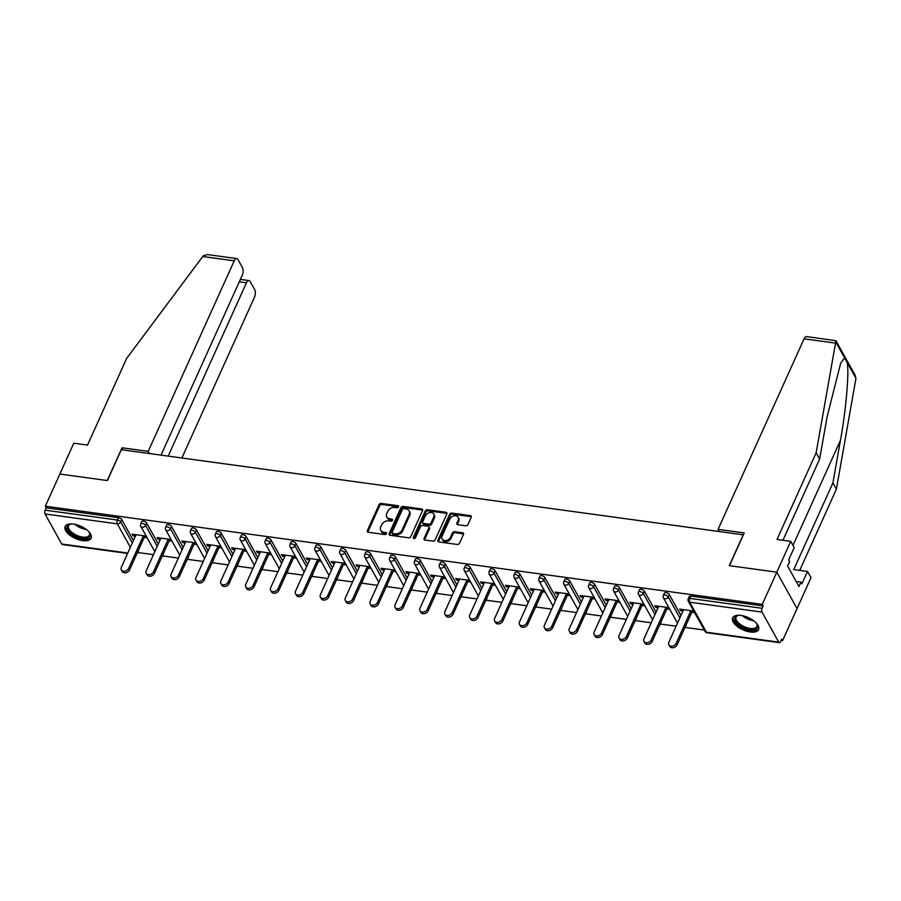 <?xml version="1.0" encoding="UTF-8"?>
<svg xmlns="http://www.w3.org/2000/svg" width="901" height="901" viewBox="0 0 901 901"><rect width="100%" height="100%" fill="white"/><g stroke="black" fill="none" stroke-linecap="round" stroke-linejoin="round"><path stroke-width="1.35" d="M398.569 506.869A1.25 0.935 -29 0 0 397.927 505.709L381.292 503.434A1.791 1.34 -29 0 0 379.073 504.661L367.36 530.61A1.791 1.34 -29 0 0 368.272 532.266L384.907 534.541A1.25 0.935 -29 0 0 385.819 532.525L383.668 532.232A5.733 4.28 -29 0 1 380.74 530.407A5.733 4.28 -29 0 1 380.74 526.927L381.72 524.765A5.733 4.28 -29 0 1 388.815 520.846L390.966 521.138A1.25 0.935 -29 0 0 391.879 519.122L389.728 518.818A5.733 4.28 -29 0 1 386.788 516.994A5.733 4.28 -29 0 1 386.799 513.525L387.768 511.363A5.733 4.28 -29 0 1 394.863 507.432L397.014 507.725A1.25 0.935 -29 0 0 398.569 506.869M398.602 506.779A1.25 0.935 -29 0 0 398.524 506.767L381.878 504.492A1.791 1.34 -29 0 0 379.67 505.72L367.946 531.68A1.791 1.34 -29 0 0 367.822 532.131M386.495 533.606A1.25 0.935 -29 0 0 386.405 533.595L384.254 533.291L383.668 532.232M392.554 520.192A1.25 0.935 -29 0 0 392.464 520.181L390.313 519.888L389.728 518.818M741.016 615.439A14.236 6.69 -155.7 0 0 732.637 617.861A14.236 6.69 -155.7 0 0 736.939 626.229A14.236 6.69 -155.7 0 0 750.218 631.995A14.236 6.69 -155.7 0 0 758.597 629.574A14.236 6.69 -155.7 0 0 754.295 621.206A14.236 6.69 -155.7 0 0 741.016 615.439M73.522 524.089A14.236 6.69 -155.7 0 0 65.142 526.511A14.236 6.69 -155.7 0 0 69.445 534.879A14.236 6.69 -155.7 0 0 82.723 540.645A14.236 6.69 -155.7 0 0 91.102 538.224A14.236 6.69 -155.7 0 0 86.8 529.856A14.236 6.69 -155.7 0 0 73.522 524.089M465.727 525.779A1.791 1.34 -29 0 0 467.946 524.551L471.234 517.275A1.791 1.34 -29 0 0 470.311 515.609L451.84 513.086A1.791 1.34 -29 0 0 449.622 514.313L437.897 540.262A1.791 1.34 -29 0 0 438.821 541.929L457.291 544.452A1.791 1.34 -29 0 0 459.51 543.224L463.486 534.428A1.791 1.34 -29 0 0 462.573 532.773L454.656 531.691A1.791 1.34 -29 0 0 452.448 532.919L450.477 537.278A4.798 3.581 -29 0 1 446.288 540.487A4.798 3.581 -29 0 1 442.098 539.035A4.798 3.581 -29 0 1 442.098 536.129L449.813 519.044A4.798 3.581 -29 0 1 454.003 515.834A4.798 3.581 -29 0 1 458.192 517.298A4.798 3.581 -29 0 1 458.192 520.192L456.908 523.042A1.791 1.34 -29 0 0 457.821 524.697L465.727 525.779M161.031 455.14L242.245 275.267A5.474 2.579 97.8 0 0 242.47 267.665L237.988 259.601A5.474 2.579 97.8 0 0 236.738 258.587A5.474 2.579 97.8 0 0 234.226 260.828L202.736 256.515L126.647 358.407L87.51 445.083L73.792 443.202L59.86 474.05L107.399 480.56L121.331 449.7L743.201 534.811L729.269 565.659L776.82 572.169L762.291 604.346L45.332 506.216L46.221 507.815L45.163 510.169L117.434 520.057L118.493 517.703L46.221 507.815M123.257 449.971L122.04 447.774L107.242 480.537L59.86 474.05L45.332 506.216M422.535 510.608A1.791 1.34 -29 0 0 421.612 508.952L403.141 506.418A1.791 1.34 -29 0 0 400.922 507.646L389.198 533.606A1.791 1.34 -29 0 0 390.11 535.262L408.592 537.784A1.791 1.34 -29 0 0 410.811 536.557L422.535 510.608M427.491 509.752L445.961 512.286A1.791 1.34 -29 0 1 446.885 513.942L435.16 539.89A1.791 1.34 -29 0 1 432.942 541.118L425.035 540.037A1.791 1.34 -29 0 1 424.123 538.381L428.876 527.851A1.791 1.34 -29 0 0 427.964 526.195L422.715 525.486A1.791 1.34 -29 0 0 420.497 526.713L415.552 537.672A1.25 0.935 -29 0 1 413.356 537.368L425.272 510.98A1.791 1.34 -29 0 1 427.491 509.752L428.076 510.811L446.558 513.345L445.961 512.286M127.604 553.439L62.36 544.519A2.737 1.295 -82.2 0 1 61.741 544.001L45.05 513.964A2.737 1.295 -82.2 0 1 45.163 510.169M790.74 541.321L794.22 547.583L788.657 559.926L789.591 561.627L787.609 566.031L798.984 586.517L800.978 582.114L801.924 583.814L807.487 571.471L810.968 577.732L797.036 608.58L776.82 572.169L729.438 565.682L744.226 532.93L718.063 529.349L804.086 338.81A5.474 2.579 -82.2 0 1 806.598 336.569L835.959 340.724L816.16 452.775L777.022 539.44L790.74 541.321L776.82 572.169L797.036 608.58L782.518 640.757L781.009 640.555M762.291 604.346L763.17 605.934L762.111 608.288A2.737 1.295 97.8 0 0 761.998 612.083L778.689 642.12A2.737 1.295 97.8 0 0 779.309 642.638A2.737 1.295 97.8 0 0 780.57 641.512L781.629 639.158L782.518 640.757M704.289 630.047L685.165 627.434M676.11 626.195L660.275 624.033M651.22 622.782L635.396 620.62M626.33 619.381L610.506 617.219M601.451 615.98L585.616 613.806M576.561 612.567L560.726 610.405M551.671 609.166L535.847 606.992M526.781 605.754L510.957 603.591M501.902 602.352L486.067 600.19M477.012 598.951L461.177 596.777M452.122 595.538L436.298 593.376M427.232 592.137L411.408 589.964M402.353 588.725L386.518 586.562M377.463 585.323L361.628 583.15M352.573 581.911L336.737 579.748M327.682 578.51L311.859 576.347M302.792 575.108L286.969 572.935M277.913 571.696L262.078 569.533M253.023 568.294L237.188 566.121M228.133 564.882L212.309 562.72M203.243 561.481L187.419 559.307M178.364 558.068L162.529 555.906M153.474 554.667L137.639 552.504M133.652 534.394L133.033 535.78L132.143 534.192L146.21 536.118M133.033 535.78L135.432 536.106M144.273 537.323L147.1 537.706M761.998 612.083L689.727 602.195A2.737 1.295 97.8 0 1 689.839 598.388A2.737 1.284 -155.7 0 0 688.229 598.861L689.288 596.507A2.737 1.284 24.3 0 1 690.909 596.045L689.839 598.388L762.111 608.288M763.17 605.934L690.909 596.045M118.493 517.703A2.737 1.284 24.3 0 1 121.77 519.629L133.404 540.577M138.574 549.948A2.737 1.284 24.3 0 1 138.563 550.466L137.504 552.82A2.737 1.284 -155.7 0 0 137.515 552.29M669.297 594.559L668.238 596.913A2.737 1.284 24.3 0 0 664.961 594.987A2.737 1.284 -155.7 0 0 663.339 595.448L664.409 593.106A2.737 1.284 24.3 0 1 666.019 592.633A2.737 1.284 24.3 0 1 669.297 594.559L680.931 615.507M686.1 624.877A2.737 1.284 24.3 0 1 686.089 625.407L685.019 627.749A2.737 1.284 -155.7 0 0 685.042 627.231M644.406 591.146L643.348 593.5A2.737 1.284 24.3 0 0 640.07 591.585A2.737 1.284 -155.7 0 0 638.46 592.047L639.519 589.693A2.737 1.284 24.3 0 1 641.129 589.231A2.737 1.284 24.3 0 1 644.406 591.146L656.041 612.106M661.21 621.476A2.737 1.284 24.3 0 1 661.199 621.994L660.14 624.348A2.737 1.284 -155.7 0 0 660.151 623.819M619.516 587.745L618.458 590.099A2.737 1.284 24.3 0 0 615.18 588.173A2.737 1.284 -155.7 0 0 613.57 588.646L614.628 586.292A2.737 1.284 24.3 0 1 616.239 585.819A2.737 1.284 24.3 0 1 619.516 587.745L631.162 608.704M636.32 618.063A2.737 1.284 24.3 0 1 636.309 618.593L635.25 620.935A2.737 1.284 -155.7 0 0 635.261 620.417M594.626 584.344L593.568 586.686A2.737 1.284 24.3 0 0 590.29 584.772A2.737 1.284 -155.7 0 0 588.68 585.233L589.738 582.879A2.737 1.284 24.3 0 1 591.349 582.418A2.737 1.284 24.3 0 1 594.626 584.344L606.272 605.292M611.441 614.662A2.737 1.284 24.3 0 1 611.419 615.18L610.36 617.534A2.737 1.284 -155.7 0 0 610.371 617.005M569.747 580.931L568.677 583.285A2.737 1.284 24.3 0 0 565.4 581.359A2.737 1.284 -155.7 0 0 563.789 581.832L564.859 579.478A2.737 1.284 24.3 0 1 566.47 579.016A2.737 1.284 24.3 0 1 569.747 580.931L581.382 601.891M586.551 611.25A2.737 1.284 24.3 0 1 586.54 611.779L585.47 614.133A2.737 1.284 -155.7 0 0 585.492 613.604M544.857 577.53L543.799 579.872A2.737 1.284 24.3 0 0 540.521 577.958A2.737 1.284 -155.7 0 0 538.911 578.419L539.969 576.077A2.737 1.284 24.3 0 1 541.58 575.604A2.737 1.284 24.3 0 1 544.857 577.53L556.491 598.478M561.661 607.848A2.737 1.284 24.3 0 1 561.65 608.366L560.591 610.72A2.737 1.284 -155.7 0 0 560.602 610.202M519.967 574.117L518.908 576.471A2.737 1.284 24.3 0 0 515.631 574.545A2.737 1.284 -155.7 0 0 514.02 575.018L515.079 572.664A2.737 1.284 24.3 0 1 516.69 572.203A2.737 1.284 24.3 0 1 519.967 574.117L531.613 595.077M536.771 604.436A2.737 1.284 24.3 0 1 536.759 604.965L535.701 607.319A2.737 1.284 -155.7 0 0 535.712 606.79M495.077 570.716L494.018 573.07A2.737 1.284 24.3 0 0 490.741 571.144A2.737 1.284 -155.7 0 0 489.13 571.606L490.189 569.263A2.737 1.284 24.3 0 1 491.8 568.79A2.737 1.284 24.3 0 1 495.077 570.716L506.722 591.664M511.892 601.035A2.737 1.284 24.3 0 1 511.869 601.564L510.811 603.907A2.737 1.284 -155.7 0 0 510.822 603.388M470.198 567.303L469.128 569.657A2.737 1.284 24.3 0 0 465.851 567.743A2.737 1.284 -155.7 0 0 464.24 568.204L465.31 565.851A2.737 1.284 24.3 0 1 466.921 565.389A2.737 1.284 24.3 0 1 470.198 567.303L481.832 588.263M487.002 597.633A2.737 1.284 24.3 0 1 486.99 598.151L485.921 600.505A2.737 1.284 -155.7 0 0 485.943 599.976M445.308 563.902L444.249 566.256A2.737 1.284 24.3 0 0 440.972 564.33A2.737 1.284 -155.7 0 0 439.361 564.803L440.42 562.449A2.737 1.284 24.3 0 1 442.031 561.987A2.737 1.284 24.3 0 1 445.308 563.902L456.942 584.862M462.112 594.221A2.737 1.284 24.3 0 1 462.1 594.75L461.042 597.093A2.737 1.284 -155.7 0 0 461.053 596.575M420.418 560.501L419.359 562.843A2.737 1.284 24.3 0 0 416.082 560.929A2.737 1.284 -155.7 0 0 414.471 561.391L415.53 559.037A2.737 1.284 24.3 0 1 417.14 558.575A2.737 1.284 24.3 0 1 420.418 560.501L432.063 581.449M437.222 590.819A2.737 1.284 24.3 0 1 437.21 591.338L436.152 593.691A2.737 1.284 -155.7 0 0 436.163 593.162M395.528 557.088L394.469 559.442A2.737 1.284 24.3 0 0 391.192 557.516A2.737 1.284 -155.7 0 0 389.581 557.989L390.64 555.635A2.737 1.284 24.3 0 1 392.25 555.174A2.737 1.284 24.3 0 1 395.528 557.088L407.173 578.048M412.343 587.407A2.737 1.284 24.3 0 1 412.32 587.936L411.261 590.29A2.737 1.284 -155.7 0 0 411.273 589.761M370.649 553.687L369.579 556.03A2.737 1.284 24.3 0 0 366.302 554.115A2.737 1.284 -155.7 0 0 364.691 554.577L365.75 552.234A2.737 1.284 24.3 0 1 367.371 551.761A2.737 1.284 24.3 0 1 370.649 553.687L382.283 574.635M387.453 584.006A2.737 1.284 24.3 0 1 387.43 584.524L386.371 586.878A2.737 1.284 -155.7 0 0 386.394 586.36M345.759 550.274L344.7 552.628A2.737 1.284 24.3 0 0 341.423 550.714A2.737 1.284 -155.7 0 0 339.801 551.175L340.871 548.822A2.737 1.284 24.3 0 1 342.481 548.36A2.737 1.284 24.3 0 1 345.759 550.274L357.393 571.234M362.562 580.593A2.737 1.284 24.3 0 1 362.551 581.122L361.481 583.476A2.737 1.284 -155.7 0 0 361.504 582.947M320.869 546.873L319.81 549.227A2.737 1.284 24.3 0 0 316.533 547.301A2.737 1.284 -155.7 0 0 314.922 547.763L315.981 545.42A2.737 1.284 24.3 0 1 317.591 544.947A2.737 1.284 24.3 0 1 320.869 546.873L332.503 567.833M337.672 577.192A2.737 1.284 24.3 0 1 337.661 577.721L336.602 580.064A2.737 1.284 -155.7 0 0 336.614 579.546M295.978 543.461L294.92 545.815A2.737 1.284 24.3 0 0 291.642 543.9A2.737 1.284 -155.7 0 0 290.032 544.362L291.091 542.008A2.737 1.284 24.3 0 1 292.701 541.546A2.737 1.284 24.3 0 1 295.978 543.461L307.624 564.42M312.793 573.791A2.737 1.284 24.3 0 1 312.771 574.309L311.712 576.663A2.737 1.284 -155.7 0 0 311.723 576.133M271.088 540.059L270.03 542.413A2.737 1.284 24.3 0 0 266.752 540.487A2.737 1.284 -155.7 0 0 265.142 540.96L266.2 538.607A2.737 1.284 24.3 0 1 267.811 538.145A2.737 1.284 24.3 0 1 271.088 540.059L282.734 561.019M287.903 570.378A2.737 1.284 24.3 0 1 287.881 570.907L286.822 573.25A2.737 1.284 -155.7 0 0 286.845 572.732M246.21 536.658L245.14 539.001A2.737 1.284 24.3 0 0 241.862 537.086A2.737 1.284 -155.7 0 0 240.252 537.548L241.322 535.194A2.737 1.284 24.3 0 1 242.932 534.732A2.737 1.284 24.3 0 1 246.21 536.658L257.844 557.606M263.013 566.977A2.737 1.284 24.3 0 1 263.002 567.495L261.932 569.849A2.737 1.284 -155.7 0 0 261.954 569.319M221.319 533.246L220.261 535.599A2.737 1.284 24.3 0 0 216.983 533.674A2.737 1.284 -155.7 0 0 215.373 534.147L216.431 531.793A2.737 1.284 24.3 0 1 218.042 531.331A2.737 1.284 24.3 0 1 221.319 533.246L232.954 554.205M238.123 563.564A2.737 1.284 24.3 0 1 238.112 564.094L237.053 566.447A2.737 1.284 -155.7 0 0 237.064 565.918M196.429 529.844L195.371 532.187A2.737 1.284 24.3 0 0 192.093 530.272A2.737 1.284 -155.7 0 0 190.483 530.734L191.541 528.391A2.737 1.284 24.3 0 1 193.152 527.918A2.737 1.284 24.3 0 1 196.429 529.844L208.075 550.793M213.233 560.163A2.737 1.284 24.3 0 1 213.222 560.681L212.163 563.035A2.737 1.284 -155.7 0 0 212.174 562.517M171.539 526.432L170.48 528.786A2.737 1.284 24.3 0 0 167.203 526.871A2.737 1.284 -155.7 0 0 165.593 527.333L166.651 524.979A2.737 1.284 24.3 0 1 168.262 524.517A2.737 1.284 24.3 0 1 171.539 526.432L183.185 547.391M188.354 556.762A2.737 1.284 24.3 0 1 188.332 557.28L187.273 559.634A2.737 1.284 -155.7 0 0 187.284 559.104M146.66 523.03L145.59 525.384A2.737 1.284 24.3 0 0 142.313 523.458A2.737 1.284 -155.7 0 0 140.702 523.92L141.772 521.578A2.737 1.284 24.3 0 1 143.383 521.105A2.737 1.284 24.3 0 1 146.66 523.03L158.294 543.99M163.464 553.349A2.737 1.284 24.3 0 1 163.453 553.878L162.383 556.221A2.737 1.284 -155.7 0 0 162.405 555.703M171.1 539.519L157.033 537.593L157.912 539.192L160.31 539.519M169.163 540.724L171.99 541.118M195.99 542.931L181.923 541.005L182.802 542.593L185.201 542.92M194.053 544.136L196.869 544.519M220.88 546.333L206.802 544.407L207.692 545.995L210.091 546.333M218.943 547.538L221.759 547.921M245.759 549.734L231.692 547.808L232.582 549.407L234.981 549.734M243.822 550.939L246.649 551.333M270.649 553.146L256.582 551.221L257.461 552.809L259.86 553.135M268.712 554.352L271.539 554.734M295.539 556.548L281.472 554.622L282.351 556.221L284.75 556.548M293.602 557.753L296.418 558.147M320.429 559.96L306.351 558.034L307.241 559.622L309.64 559.949M318.492 561.165L321.308 561.548M345.308 563.362L331.241 561.436L332.131 563.035L334.53 563.362M343.371 564.567L346.198 564.95M370.198 566.774L356.132 564.848L357.01 566.436L359.409 566.763M368.261 567.979L371.088 568.362M395.089 570.175L381.022 568.249L381.9 569.837L384.299 570.164M393.151 571.38L395.978 571.763M419.979 573.577L405.9 571.651L406.79 573.25L409.189 573.577M418.041 574.782L420.857 575.176M444.869 576.989L430.791 575.063L431.68 576.651L434.079 576.978M442.92 578.194L445.747 578.577M469.748 580.39L455.681 578.465L456.57 580.064L458.969 580.39M467.81 581.596L470.637 581.99M494.638 583.803L480.571 581.877L481.449 583.465L483.848 583.792M492.701 585.008L495.527 585.391M519.528 587.204L505.461 585.278L506.339 586.866L508.738 587.204M517.591 588.409L520.406 588.792M544.418 590.606L530.34 588.68L531.23 590.279L533.629 590.606M542.481 591.822L545.296 592.205M569.297 594.018L555.23 592.092L556.12 593.68L558.519 594.007M567.36 595.223L570.187 595.606M594.187 597.419L580.12 595.493L580.999 597.093L583.398 597.419M592.25 598.624L595.077 599.019M619.077 600.832L605.01 598.906L605.889 600.494L608.288 600.821M617.14 602.037L619.956 602.42M643.967 604.233L629.889 602.307L630.779 603.907L633.178 604.233M642.03 605.438L644.846 605.832M668.846 607.646L654.779 605.72L655.669 607.308L658.068 607.634M666.909 608.851L669.736 609.234M693.736 611.047L679.669 609.121L680.548 610.709L682.947 611.047M691.799 612.252L694.626 612.635M157.912 539.192L158.542 537.796M182.802 542.593L183.432 541.208M207.692 545.995L208.311 544.609M232.582 549.407L233.201 548.022M257.461 552.809L258.091 551.423M282.351 556.221L282.982 554.836M307.241 559.622L307.872 558.237M332.131 563.035L332.751 561.638M357.01 566.436L357.641 565.051M381.9 569.837L382.531 568.452M406.79 573.25L407.421 571.865M431.68 576.651L432.3 575.266M456.57 580.064L457.19 578.679M481.449 583.465L482.08 582.08M506.339 586.866L506.97 585.481M531.23 590.279L531.849 588.894M556.12 593.68L556.739 592.295M580.999 597.093L581.629 595.707M605.889 600.494L606.519 599.109M630.779 603.907L631.41 602.521M655.669 607.308L656.288 605.923M680.548 610.709L681.179 609.324M386.788 516.994L387.385 518.052A5.733 4.28 -29 0 0 390.313 519.888M380.74 530.407L381.326 531.466A5.733 4.28 -29 0 0 384.254 533.291M422.659 510.146A1.791 1.34 -29 0 0 422.209 510.011L403.727 507.477A1.791 1.34 -29 0 0 401.508 508.705L389.795 534.665A1.791 1.34 -29 0 0 389.671 535.126M403.952 508.671A1.25 0.935 -29 0 0 402.398 509.538L392.104 532.322A1.25 0.935 -29 0 0 392.746 533.471L395.021 533.786A5.733 4.28 -29 0 0 402.116 529.856L409.144 514.291A5.733 4.28 -29 0 0 409.144 510.811A5.733 4.28 -29 0 0 406.216 508.986L403.952 508.671M392.104 533.077L392.701 534.135A1.25 0.935 -29 0 0 393.343 534.541L392.746 533.471M409.144 510.811L409.741 511.881A5.733 4.28 -29 0 1 409.741 515.349L402.702 530.914A5.733 4.28 -29 0 1 395.607 534.845L393.343 534.541M428.876 526.77L429.462 527.828A1.791 1.34 -29 0 1 429.462 528.921L424.709 539.44A1.791 1.34 -29 0 0 424.585 539.902M428.076 510.811A1.791 1.34 -29 0 0 425.858 512.038L413.942 538.426A1.25 0.935 -29 0 0 413.908 538.516M433.809 516.937A4.798 3.581 -29 0 0 433.809 514.032A4.798 3.581 -29 0 0 429.619 512.579A4.798 3.581 -29 0 0 425.43 515.789L422.715 521.803A1.791 1.34 -29 0 0 423.628 523.458L428.876 524.179A1.791 1.34 -29 0 0 431.083 522.952L433.809 516.937L434.395 517.996A4.798 3.581 -29 0 0 434.395 515.09L433.809 514.032M422.704 522.895L423.301 523.954A1.791 1.34 -29 0 0 424.213 524.528L423.628 523.458M434.395 517.996L431.68 524.01A1.791 1.34 -29 0 1 429.462 525.238L424.213 524.528M458.192 517.298L458.778 518.357A4.798 3.581 -29 0 1 458.778 521.251L457.494 524.1A1.791 1.34 -29 0 0 457.37 524.562M442.098 539.035L442.684 540.093A4.798 3.581 -29 0 0 446.873 541.546A4.798 3.581 -29 0 0 451.063 538.347L450.477 537.278M463.61 533.966A1.791 1.34 -29 0 0 463.159 533.831L455.253 532.75A1.791 1.34 -29 0 0 453.034 533.978L451.063 538.347M471.358 516.814A1.791 1.34 -29 0 0 470.908 516.678L452.426 514.144A1.791 1.34 -29 0 0 450.207 515.372L438.494 541.332A1.791 1.34 -29 0 0 438.37 541.783M128.663 568.34L129.553 569.928A4.201 3.131 151 0 1 125.881 572.743A4.201 3.131 151 0 1 122.209 571.471L121.331 569.871A4.201 3.131 -29 0 0 124.991 571.155A4.201 3.131 -29 0 0 128.663 568.34L143.394 535.723M136.051 534.721L121.331 567.337A4.201 3.131 -29 0 0 121.331 569.871M129.553 569.928L144.903 535.937M153.553 571.741L154.443 573.34A4.201 3.131 151 0 1 150.771 576.144A4.201 3.131 151 0 1 147.1 574.872L146.21 573.284A4.201 3.131 -29 0 0 149.881 574.556A4.201 3.131 -29 0 0 153.553 571.741L168.273 539.136M160.941 538.134L146.21 570.738A4.201 3.131 -29 0 0 146.21 573.284M154.443 573.34L169.793 539.339M178.443 575.153L179.322 576.741A4.201 3.131 151 0 1 175.65 579.557A4.201 3.131 151 0 1 171.99 578.284L171.1 576.685A4.201 3.131 -29 0 0 174.771 577.958A4.201 3.131 -29 0 0 178.443 575.153L193.163 542.537M185.831 541.535L171.1 574.151A4.201 3.131 -29 0 0 171.1 576.685M179.322 576.741L194.672 542.751M203.333 578.555L204.212 580.154A4.201 3.131 151 0 1 200.54 582.958A4.201 3.131 151 0 1 196.869 581.686L195.99 580.098A4.201 3.131 -29 0 0 199.662 581.37A4.201 3.131 -29 0 0 203.333 578.555L218.053 545.95M210.71 544.936L195.99 577.552A4.201 3.131 -29 0 0 195.99 580.098M204.212 580.154L219.562 546.152M228.212 581.967L229.102 583.555A4.201 3.131 151 0 1 225.43 586.371A4.201 3.131 151 0 1 221.759 585.098L220.88 583.499A4.201 3.131 -29 0 0 224.54 584.772A4.201 3.131 -29 0 0 228.212 581.967L242.943 549.351M235.6 548.349L220.88 580.965A4.201 3.131 -29 0 0 220.88 583.499M229.102 583.555L244.453 549.554M253.102 585.368L253.992 586.968A4.201 3.131 151 0 1 250.32 589.772A4.201 3.131 151 0 1 246.649 588.499L245.759 586.911A4.201 3.131 -29 0 0 249.431 588.184A4.201 3.131 -29 0 0 253.102 585.368L267.834 552.764M260.49 551.75L245.759 584.366A4.201 3.131 -29 0 0 245.759 586.911M253.992 586.968L269.343 552.966M88.805 531.703A12.321 5.789 24.3 0 1 89.436 532.682A12.321 5.789 24.3 0 1 87.487 538.134A12.321 5.789 24.3 0 1 71.314 533.493A12.321 5.789 24.3 0 1 69.816 524.247A12.321 5.789 24.3 0 1 70.413 524.089A12.321 5.789 24.3 0 1 71.562 523.92M70.909 523.999A11.409 5.361 -155.7 0 0 70.807 524.033A11.409 5.361 -155.7 0 0 68.589 525.756A11.409 5.361 -155.7 0 0 74.355 534.068A11.409 5.361 -155.7 0 0 87.16 536.883A11.409 5.361 -155.7 0 0 89.379 535.149A11.409 5.361 -155.7 0 0 89.176 532.243M65.615 525.767A14.146 6.645 -155.7 0 0 73.285 535.892A14.146 6.645 -155.7 0 0 88.794 539.158A14.146 6.645 -155.7 0 0 91.35 537.39M756.299 623.053A12.321 5.789 24.3 0 1 756.93 624.033A12.321 5.789 24.3 0 1 754.982 629.484A12.321 5.789 24.3 0 1 738.809 624.855A12.321 5.789 24.3 0 1 737.322 615.597A12.321 5.789 24.3 0 1 737.908 615.439A12.321 5.789 24.3 0 1 739.057 615.27M738.403 615.349A11.409 5.361 -155.7 0 0 738.302 615.383A11.409 5.361 -155.7 0 0 736.083 617.117A11.409 5.361 -155.7 0 0 741.85 625.418A11.409 5.361 -155.7 0 0 754.655 628.234A11.409 5.361 -155.7 0 0 756.874 626.499A11.409 5.361 -155.7 0 0 756.671 623.605M733.11 617.117A14.146 6.645 -155.7 0 0 740.78 627.254A14.146 6.645 -155.7 0 0 756.288 630.52A14.146 6.645 -155.7 0 0 758.845 628.74M202.736 256.515L203.547 255.591L207.624 254.6L236.738 258.587M181.878 457.99L254.454 297.24A5.474 2.579 97.8 0 0 254.679 289.649L250.196 281.574A5.474 2.579 97.8 0 0 248.946 280.56A5.474 2.579 97.8 0 0 246.435 282.801L239.283 281.822M168.183 456.12L246.435 282.801M149.42 453.552L148.203 451.356L234.226 260.828M122.04 447.774L148.203 451.356M807.487 571.471L793.77 569.59L832.907 482.925L836.387 489.187L855.95 378.352L855.15 375.266L835.959 340.724M832.907 482.925L840.453 440.319C845.994 410.394 849.339 371.696 847.177 362.551L844.609 357.922L840.678 363.272L827.186 416.431L819.64 459.037L782.969 540.251M836.387 489.187L799.716 570.412M718.063 529.349L719.28 531.534M816.16 452.775L819.64 459.037M800.978 582.114L796.169 581.46M277.992 588.781L278.871 590.369A4.201 3.131 151 0 1 275.199 593.185A4.201 3.131 151 0 1 271.539 591.901L270.649 590.313A4.201 3.131 -29 0 0 274.321 591.585A4.201 3.131 -29 0 0 277.992 588.781L292.712 556.165M285.38 555.162L270.649 587.767A4.201 3.131 -29 0 0 270.649 590.313M278.871 590.369L294.222 556.367M302.882 592.182L303.761 593.77A4.201 3.131 151 0 1 300.089 596.586A4.201 3.131 151 0 1 296.418 595.313L295.539 593.714A4.201 3.131 -29 0 0 299.211 594.998A4.201 3.131 -29 0 0 302.882 592.182L317.603 559.566M310.259 558.564L295.539 591.18A4.201 3.131 -29 0 0 295.539 593.714M303.761 593.77L319.112 559.78M327.761 595.584L328.651 597.183A4.201 3.131 151 0 1 324.979 599.987A4.201 3.131 151 0 1 321.308 598.715L320.429 597.126A4.201 3.131 -29 0 0 324.09 598.399A4.201 3.131 -29 0 0 327.761 595.584L342.493 562.979M335.149 561.976L320.429 594.581A4.201 3.131 -29 0 0 320.429 597.126M328.651 597.183L344.002 563.181M352.651 598.996L353.541 600.584A4.201 3.131 151 0 1 349.87 603.4A4.201 3.131 151 0 1 346.198 602.127L345.308 600.528A4.201 3.131 -29 0 0 348.98 601.8A4.201 3.131 -29 0 0 352.651 598.996L367.383 566.38M360.04 565.377L345.32 597.994A4.201 3.131 -29 0 0 345.308 600.528M353.541 600.584L368.892 566.594M377.542 602.397L378.42 603.997A4.201 3.131 151 0 1 374.76 606.801A4.201 3.131 151 0 1 371.088 605.528L370.198 603.94A4.201 3.131 -29 0 0 373.87 605.213A4.201 3.131 -29 0 0 377.542 602.397L392.262 569.792M384.93 568.779L370.198 601.395A4.201 3.131 -29 0 0 370.198 603.94M378.42 603.997L393.771 569.995M402.432 605.81L403.31 607.398A4.201 3.131 151 0 1 399.639 610.214A4.201 3.131 151 0 1 395.978 608.941L395.089 607.342A4.201 3.131 -29 0 0 398.76 608.614A4.201 3.131 -29 0 0 402.432 605.81L417.152 573.194M409.82 572.191L395.089 604.808A4.201 3.131 -29 0 0 395.089 607.342M403.31 607.398L418.661 573.396M427.311 609.211L428.2 610.81A4.201 3.131 151 0 1 424.529 613.615A4.201 3.131 151 0 1 420.857 612.342L419.979 610.754A4.201 3.131 -29 0 0 423.65 612.027A4.201 3.131 -29 0 0 427.311 609.211L442.042 576.595M434.699 575.593L419.979 608.209A4.201 3.131 -29 0 0 419.979 610.754M428.2 610.81L443.551 576.809M452.201 612.624L453.09 614.212A4.201 3.131 151 0 1 449.419 617.027A4.201 3.131 151 0 1 445.747 615.743L444.869 614.155A4.201 3.131 -29 0 0 448.529 615.428A4.201 3.131 -29 0 0 452.201 612.624L466.932 580.007M459.589 579.005L444.869 611.61A4.201 3.131 -29 0 0 444.869 614.155M453.09 614.212L468.441 580.21M477.091 616.025L477.98 617.613A4.201 3.131 151 0 1 474.309 620.429A4.201 3.131 151 0 1 470.637 619.156L469.748 617.557A4.201 3.131 -29 0 0 473.419 618.841A4.201 3.131 -29 0 0 477.091 616.025L491.811 583.409M484.479 582.406L469.748 615.023A4.201 3.131 -29 0 0 469.748 617.557M477.98 617.613L493.331 583.623M501.981 619.426L502.859 621.026A4.201 3.131 151 0 1 499.188 623.83A4.201 3.131 151 0 1 495.527 622.557L494.638 620.969A4.201 3.131 -29 0 0 498.309 622.242A4.201 3.131 -29 0 0 501.981 619.426L516.701 586.821M509.369 585.819L494.638 618.424A4.201 3.131 -29 0 0 494.638 620.969M502.859 621.026L518.21 587.024M526.871 622.839L527.749 624.427A4.201 3.131 151 0 1 524.078 627.242A4.201 3.131 151 0 1 520.406 625.97L519.528 624.37A4.201 3.131 -29 0 0 523.199 625.643A4.201 3.131 -29 0 0 526.871 622.839L541.591 590.223M534.248 589.22L519.528 621.836A4.201 3.131 -29 0 0 519.528 624.37M527.749 624.427L543.1 590.437M551.75 626.24L552.64 627.839A4.201 3.131 151 0 1 548.968 630.644A4.201 3.131 151 0 1 545.296 629.371L544.418 627.783A4.201 3.131 -29 0 0 548.078 629.056A4.201 3.131 -29 0 0 551.75 626.24L566.481 593.635M559.138 592.621L544.418 625.238A4.201 3.131 -29 0 0 544.418 627.783M552.64 627.839L567.99 593.838M576.64 629.653L577.53 631.241A4.201 3.131 151 0 1 573.858 634.056A4.201 3.131 151 0 1 570.187 632.772L569.297 631.184A4.201 3.131 -29 0 0 572.968 632.457A4.201 3.131 -29 0 0 576.64 629.653L591.371 597.036M584.028 596.034L569.297 628.639A4.201 3.131 -29 0 0 569.297 631.184M577.53 631.241L592.881 597.239M601.53 633.054L602.409 634.642A4.201 3.131 151 0 1 598.737 637.457A4.201 3.131 151 0 1 595.077 636.185L594.187 634.597A4.201 3.131 -29 0 0 597.859 635.869A4.201 3.131 -29 0 0 601.53 633.054L616.25 600.438M608.918 599.435L594.187 632.052A4.201 3.131 -29 0 0 594.187 634.597M602.409 634.642L617.759 600.652M626.42 636.466L627.299 638.054A4.201 3.131 151 0 1 623.627 640.859A4.201 3.131 151 0 1 619.956 639.586L619.077 637.998A4.201 3.131 -29 0 0 622.749 639.271A4.201 3.131 -29 0 0 626.42 636.466L641.14 603.85M633.797 602.848L619.077 635.453A4.201 3.131 -29 0 0 619.077 637.998M627.299 638.054L642.65 604.053M651.299 639.868L652.189 641.456A4.201 3.131 151 0 1 648.517 644.271A4.201 3.131 151 0 1 644.846 642.999L643.967 641.399A4.201 3.131 -29 0 0 647.628 642.683A4.201 3.131 -29 0 0 651.299 639.868L666.03 607.251M658.687 606.249L643.967 638.865A4.201 3.131 -29 0 0 643.967 641.399M652.189 641.456L667.54 607.465M676.189 643.269L677.079 644.868A4.201 3.131 151 0 1 673.407 647.673A4.201 3.131 151 0 1 669.736 646.4L668.846 644.812A4.201 3.131 -29 0 0 672.518 646.085A4.201 3.131 -29 0 0 676.189 643.269L690.921 610.664M683.577 609.662L668.857 642.267A4.201 3.131 -29 0 0 668.846 644.812M677.079 644.868L692.43 610.867M398.524 506.767L397.927 505.709M386.405 533.595L385.819 532.525M392.464 520.181L391.879 519.122M61.741 544.001L127.784 553.045M130.363 547.324L117.321 523.853L45.05 513.964M121.77 519.629L120.711 521.972A2.737 2.05 -29 0 1 117.321 523.853A2.737 1.295 -82.2 0 1 117.434 520.057A2.737 1.284 24.3 0 1 120.711 521.972L132.346 542.931M688.229 598.861A2.737 2.737 0 0 0 688.33 601.316A2.737 2.05 151 0 0 689.727 602.195L706.418 632.232L778.689 642.12M688.33 601.316L705.021 631.364A2.737 2.05 151 0 0 706.418 632.232A2.737 1.295 97.8 0 0 707.048 632.739L779.309 642.638M157.236 546.333L145.59 525.384A2.737 2.05 -29 0 1 142.212 527.254A2.737 2.05 151 0 1 140.804 526.387L154.837 551.637M165.593 527.333A2.737 2.737 0 0 0 165.694 529.788A2.737 2.05 151 0 0 167.09 530.666A2.737 2.05 -29 0 0 170.48 528.786L182.126 549.745M190.483 530.734A2.737 2.737 0 0 0 190.584 533.189A2.737 2.05 151 0 0 191.981 534.068A2.737 2.05 -29 0 0 195.371 532.187L207.005 553.146M215.373 534.147A2.737 2.737 0 0 0 215.474 536.602A2.737 2.05 151 0 0 216.871 537.469A2.737 2.05 -29 0 0 220.261 535.599L231.895 556.559M240.252 537.548A2.737 2.737 0 0 0 240.353 540.003A2.737 2.05 151 0 0 241.761 540.882A2.737 2.05 -29 0 0 245.14 539.001L256.785 559.96M265.142 540.96A2.737 2.737 0 0 0 265.243 543.416A2.737 2.05 151 0 0 266.64 544.283A2.737 2.05 -29 0 0 270.03 542.413L281.675 563.362M290.032 544.362A2.737 2.737 0 0 0 290.133 546.817A2.737 2.05 151 0 0 291.53 547.695A2.737 2.05 -29 0 0 294.92 545.815L306.554 566.774M314.922 547.763A2.737 2.737 0 0 0 315.023 550.229A2.737 2.05 151 0 0 316.42 551.097A2.737 2.05 -29 0 0 319.81 549.227L331.444 570.175M339.801 551.175A2.737 2.737 0 0 0 339.914 553.631A2.737 2.05 151 0 0 341.31 554.509A2.737 2.05 -29 0 0 344.7 552.628L356.334 573.588M364.691 554.577A2.737 2.737 0 0 0 364.792 557.032A2.737 2.05 151 0 0 366.2 557.91A2.737 2.05 -29 0 0 369.579 556.03L381.224 576.989M389.581 557.989A2.737 2.737 0 0 0 389.683 560.445A2.737 2.05 151 0 0 391.079 561.312A2.737 2.05 -29 0 0 394.469 559.442L406.114 580.39M414.471 561.391A2.737 2.737 0 0 0 414.573 563.846A2.737 2.05 151 0 0 415.969 564.724A2.737 2.05 -29 0 0 419.359 562.843L430.993 583.803M439.361 564.803A2.737 2.737 0 0 0 439.463 567.258A2.737 2.05 151 0 0 440.859 568.126A2.737 2.05 -29 0 0 444.249 566.256L455.883 587.204M464.24 568.204A2.737 2.737 0 0 0 464.342 570.66A2.737 2.05 151 0 0 465.749 571.538A2.737 2.05 -29 0 0 469.128 569.657L480.774 590.617M489.13 571.606A2.737 2.737 0 0 0 489.232 574.072A2.737 2.05 151 0 0 490.628 574.939A2.737 2.05 -29 0 0 494.018 573.07L505.664 594.018M514.02 575.018A2.737 2.737 0 0 0 514.122 577.473A2.737 2.05 151 0 0 515.518 578.352A2.737 2.05 -29 0 0 518.908 576.471L530.543 597.431M538.911 578.419A2.737 2.737 0 0 0 539.012 580.875A2.737 2.05 151 0 0 540.409 581.753A2.737 2.05 -29 0 0 543.799 579.872L555.433 600.832M563.789 581.832A2.737 2.737 0 0 0 563.891 584.287A2.737 2.05 151 0 0 565.299 585.154A2.737 2.05 -29 0 0 568.677 583.285L580.323 604.233M588.68 585.233A2.737 2.737 0 0 0 588.781 587.689A2.737 2.05 151 0 0 590.178 588.567A2.737 2.05 -29 0 0 593.568 586.686L605.213 607.646M613.57 588.646A2.737 2.737 0 0 0 613.671 591.101A2.737 2.05 151 0 0 615.068 591.968A2.737 2.05 -29 0 0 618.458 590.099L630.092 611.047M638.46 592.047A2.737 2.737 0 0 0 638.561 594.502A2.737 2.05 151 0 0 639.958 595.381A2.737 2.05 -29 0 0 643.348 593.5L654.982 614.459M663.339 595.448A2.737 2.737 0 0 0 663.451 597.904A2.737 2.05 151 0 0 664.848 598.782A2.737 2.05 -29 0 0 668.238 596.913L679.872 617.861M367.946 531.68L367.36 530.61M379.67 505.72L379.073 504.661M381.878 504.492L381.292 503.434M389.795 534.665L389.198 533.606M401.508 508.705L400.922 507.646M403.727 507.477L403.141 506.418M422.209 510.011L421.612 508.952M395.607 534.845L395.021 533.786M402.702 530.914L402.116 529.856M409.741 515.349L409.144 514.291M424.709 539.44L424.123 538.381M429.462 528.921L428.876 527.851M413.942 538.426L413.356 537.368M425.858 512.038L425.272 510.98M429.462 525.238L428.876 524.179M431.68 524.01L431.083 522.952M457.494 524.1L456.908 523.042M458.778 521.251L458.192 520.192M453.034 533.978L452.448 532.919M455.253 532.75L454.656 531.691M463.159 533.831L462.573 532.773M438.494 541.332L437.897 540.262M450.207 515.372L449.622 514.313M452.426 514.144L451.84 513.086M470.908 516.678L470.311 515.609M86.282 529.461A11.409 5.361 24.3 0 1 74.907 524.314M77.249 524.911A11.037 5.181 -155.7 0 0 84.289 528.087M753.788 620.812A11.409 5.361 24.3 0 1 742.401 615.676M744.744 616.261A11.037 5.181 -155.7 0 0 751.783 619.438M855.95 378.352L847.177 362.551M844.609 357.922L835.824 342.121M835.576 343.123L804.086 338.81M793.004 545.398L840.453 440.319M136.896 553.676A2.737 2.737 0 0 0 137.504 552.82M140.702 523.92A2.737 2.737 0 0 0 140.804 526.387M161.775 557.077A2.737 2.737 0 0 0 162.383 556.221M165.694 529.788L179.727 555.05M186.665 560.49A2.737 2.737 0 0 0 187.273 559.634M190.584 533.189L204.617 558.451M211.555 563.891A2.737 2.737 0 0 0 212.163 563.035M215.474 536.602L229.496 561.864M236.445 567.303A2.737 2.737 0 0 0 237.053 566.447M240.353 540.003L254.386 565.265M261.324 570.705A2.737 2.737 0 0 0 261.932 569.849M265.243 543.416L279.276 568.677M286.214 574.117A2.737 2.737 0 0 0 286.822 573.25M290.133 546.817L304.166 572.079M311.104 577.518A2.737 2.737 0 0 0 311.712 576.663M315.023 550.229L329.056 575.48M335.994 580.92A2.737 2.737 0 0 0 336.602 580.064M339.914 553.631L353.935 578.893M360.873 584.332A2.737 2.737 0 0 0 361.481 583.476M364.792 557.032L378.825 582.294M385.763 587.734A2.737 2.737 0 0 0 386.371 586.878M389.683 560.445L403.716 585.706M410.653 591.146A2.737 2.737 0 0 0 411.261 590.29M414.573 563.846L428.606 589.108M435.543 594.547A2.737 2.737 0 0 0 436.152 593.691M439.463 567.258L453.485 592.52M460.434 597.96A2.737 2.737 0 0 0 461.042 597.093M464.342 570.66L478.375 595.921M485.312 601.361A2.737 2.737 0 0 0 485.921 600.505M489.232 574.072L503.265 599.323M510.203 604.762A2.737 2.737 0 0 0 510.811 603.907M514.122 577.473L528.155 602.735M535.093 608.175A2.737 2.737 0 0 0 535.701 607.319M539.012 580.875L553.034 606.136M559.983 611.576A2.737 2.737 0 0 0 560.591 610.72M563.891 584.287L577.924 609.549M584.862 614.989A2.737 2.737 0 0 0 585.47 614.133M588.781 587.689L602.814 612.95M609.752 618.39A2.737 2.737 0 0 0 610.36 617.534M613.671 591.101L627.704 616.352M634.642 621.791A2.737 2.737 0 0 0 635.25 620.935M638.561 594.502L652.583 619.764M659.532 625.204A2.737 2.737 0 0 0 660.14 624.348M663.451 597.904L677.473 623.165M684.411 628.605A2.737 2.737 0 0 0 685.019 627.749M705.021 631.364A2.737 2.737 0 0 0 707.048 632.739M248.946 280.56L240.387 279.389"/></g></svg>
